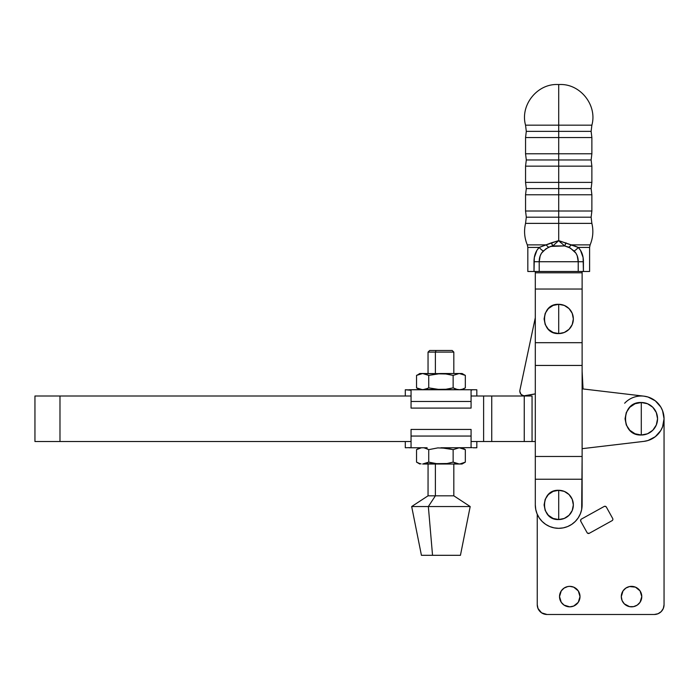 <?xml version="1.0" encoding="UTF-8"?>
<svg xmlns="http://www.w3.org/2000/svg" width="699" height="699" viewBox="0 0 699 699"><rect width="100%" height="100%" fill="white"/><g stroke="black" fill="none" stroke-linecap="round" stroke-linejoin="round"><path stroke-width="1.05" d="M641.289 418.762L641.289 402.502C620.319 401.497 620.319 436.027 641.289 435.014L641.289 418.762L641.289 435.014L635.068 433.782L629.799 430.261L626.278 424.983L625.037 418.762L626.278 412.541L629.799 407.264L635.068 403.742L641.289 402.502L647.51 403.742L652.787 407.264L656.309 412.541L657.549 418.762L656.309 424.983L652.787 430.261L647.51 433.782L641.289 435.014A16.252 16.252 0 0 0 657.549 418.762A16.252 16.252 0 0 0 641.289 402.502L641.289 418.762M664.05 418.762A22.761 22.761 0 0 1 643.962 441.366L647.999 440.51L655.295 436.7L660.756 430.558L662.565 426.844L664.05 418.762L662.565 410.671L660.756 406.967L655.295 400.824L647.999 397.015L643.962 396.158L582.118 388.845L643.962 396.158A22.761 22.761 0 0 1 664.05 418.762L664.05 604.731A9.751 9.751 0 0 1 654.299 614.482L658.03 613.739L661.193 611.625L663.307 608.462L664.05 604.731L664.05 418.762M532.053 396.001L532.053 441.523L535.303 441.523L532.053 441.523L532.053 396.001L524.25 396.001L524.25 441.523L532.053 441.523L524.25 441.523L524.25 396.001L491.738 396.001L491.738 441.523L524.25 441.523L491.738 441.523L491.738 396.001L483.612 396.001L483.612 441.523L491.738 441.523L483.612 441.523L483.612 396.001L471.074 396.001L532.053 396.001M582.118 448.679L643.962 441.366L582.118 448.679M59.983 396.001L59.983 441.523L411.056 441.523L59.983 441.523L59.983 396.001L34.95 396.001L34.95 441.523L59.983 441.523L34.95 441.523L34.95 396.001L411.056 396.001L59.983 396.001M471.074 441.523L483.612 441.523L471.074 441.523M34.95 396.001L34.95 441.523L34.95 396.001M641 592.682L640.057 590.908L641.778 596.596A10.24 10.24 0 0 1 631.538 606.846A10.24 10.24 0 0 1 621.297 596.596L623.027 590.908L622.075 592.682M571.765 586.557L569.764 586.356L573.687 587.143L578.283 590.908L580.004 596.596A10.24 10.24 0 0 1 569.764 606.846A10.24 10.24 0 0 1 559.523 596.596L561.253 590.908L560.301 592.682M580.808 519.672L580.782 521.288A1.625 1.625 0 0 1 581.419 519.077L604.163 506.469A1.625 1.625 0 0 1 606.374 507.098L605.404 506.321L604.163 506.469L581.419 519.077M540.109 611.625L537.994 608.462L541.585 612.84L547.011 614.482L654.299 614.482L547.011 614.482A9.751 9.751 0 0 1 537.251 604.731L537.994 608.462M647.344 396.822L648.681 397.233L647.344 396.822M662.276 409.955L662.774 411.257L662.276 409.955M663.5 413.782L663.735 414.97L663.5 413.782M629.537 606.645L633.539 606.645L629.537 606.645L624.294 603.84L622.075 600.52L621.297 596.596A10.24 10.24 0 0 1 631.538 586.356A10.24 10.24 0 0 1 641.778 596.596L640.057 602.293L641 600.52M633.539 586.557L629.537 586.557L635.461 587.143L640.057 590.908M624.294 589.362L623.027 590.908L625.85 588.086L629.537 586.557M560.301 600.52L561.253 602.293L559.523 596.596A10.24 10.24 0 0 1 569.764 586.356A10.24 10.24 0 0 1 580.004 596.596L578.283 602.293L573.687 606.059L569.764 606.846L571.765 606.645M567.771 606.645L569.764 606.846L564.076 605.116L561.253 602.293M569.764 586.356L567.771 586.557L569.764 586.356M537.251 514.272L537.251 604.731L537.251 514.272M661.175 407.692L660.485 406.53M658.834 404.267L658.17 403.489M655.382 400.894L654.762 400.422M652.202 398.788L651.031 398.194M644.845 396.281L643.919 396.158M640.057 602.293L637.226 605.116L633.539 606.645M561.253 590.908L564.076 588.086L567.771 586.557M612.682 518.475L606.374 507.098L612.682 518.475A1.625 1.625 0 0 1 612.044 520.685L612.534 520.274M588.689 533.486L587.501 533.145L589.301 533.293A1.625 1.625 0 0 1 587.09 532.655L587.501 533.145M624.661 403.227A22.761 22.761 0 0 1 651.835 398.587M658.301 403.646A22.761 22.761 0 0 1 663.674 414.664M580.782 521.288L587.09 532.655L580.782 521.288M589.301 533.293L612.044 520.685L589.301 533.293M612.822 519.707L612.874 519.077M583.097 257.59L583.42 271.483L589.598 271.483L578.222 271.483L578.222 261.732L539.209 261.732L540.205 255.755L541.489 253.178L545.832 248.879L550.611 246.415L564.6 245.926L558.711 240.631L555.067 241.837L558.711 240.631L558.711 223.374L558.711 240.631L571.223 244.877L590.122 244.877C593.023 237.896 593.608 230.731 591.87 223.374L525.552 223.374L526.303 217.188L525.552 211.002L591.87 211.002L558.711 211.002L558.711 217.188L526.303 217.188L591.127 217.188L558.711 217.188L558.711 223.374L525.552 223.374L591.87 223.374L558.711 223.374L558.711 211.002L525.552 211.002L558.711 211.002L558.711 194.768L558.711 211.002L591.87 211.002L591.87 194.768L525.552 194.768L526.303 188.581L525.552 182.395L591.87 182.395L558.711 182.395L558.711 188.581L526.303 188.581L591.127 188.581L558.711 188.581L558.711 194.768L525.552 194.768L591.87 194.768L558.711 194.768L558.711 182.395L525.552 182.395L558.711 182.395L558.711 166.152L558.711 182.395L591.87 182.395L591.87 166.152L525.552 166.152L526.303 159.966L525.552 153.78L591.87 153.78L558.711 153.78L558.711 159.966L526.303 159.966L591.127 159.966L558.711 159.966L558.711 166.152L525.552 166.152L591.87 166.152L558.711 166.152L558.711 153.78L525.552 153.78L558.711 153.78L558.711 137.546L591.87 137.546L558.711 137.546L558.711 131.36L591.127 131.36L526.303 131.36L558.711 131.36L558.711 137.546L525.552 137.546L558.711 137.546L558.711 153.78L591.87 153.78L591.87 137.546L525.552 137.546L526.303 131.36L525.552 125.173C519.969 105.427 536.937 83.793 557.452 84.518L558.711 84.518L558.711 125.173L525.552 125.173L558.711 125.173L558.711 131.36L526.303 131.36L558.711 131.36L558.711 125.173L591.87 125.173L558.711 125.173L558.711 84.544L559.969 84.518L557.452 84.518M558.711 504.914L558.711 490.287C539.838 489.379 539.838 520.449 558.711 519.549L558.711 504.914L558.711 519.549L564.311 518.431L569.056 515.259L572.228 510.515L573.346 504.914L572.228 499.322L569.056 494.569L564.311 491.397L558.711 490.287L553.11 491.397L548.365 494.569L545.194 499.322L544.084 504.914L545.194 510.515L548.365 515.259L553.11 518.431L558.711 519.549A14.627 14.627 0 0 0 573.346 504.914A14.627 14.627 0 0 0 558.711 490.287L558.711 504.914M558.711 318.954L558.711 304.318C539.838 303.418 539.838 334.489 558.711 333.58L558.711 318.954L558.711 333.58L564.311 332.471L569.056 329.299L572.228 324.546L573.346 318.954L572.228 313.353L569.056 308.608L564.311 305.437L558.711 304.318L553.11 305.437L548.365 308.608L545.194 313.353L544.084 318.954L545.194 324.546L548.365 329.299L553.11 332.471L558.711 333.58A14.627 14.627 0 0 0 573.346 318.954A14.627 14.627 0 0 0 558.711 304.318L558.711 318.954M582.118 504.914A23.408 23.408 0 0 1 558.711 528.322A23.408 23.408 0 0 1 535.303 504.914L535.303 271.483L535.303 272.785L582.118 272.785L582.118 271.483L582.118 272.785L535.303 272.785L535.303 289.037L582.118 289.037L582.118 272.785L582.118 289.037L535.303 289.037L535.303 342.685L582.118 342.685L582.118 289.037L582.118 342.685L535.303 342.685L535.303 365.446L582.118 365.446L582.118 342.685L582.118 365.446L535.303 365.446L535.303 456.473L582.118 456.473L582.118 365.446L582.118 456.473L535.303 456.473L535.303 479.234L582.118 479.234L582.118 504.914L582.118 456.473L581.673 509.484L580.336 513.879L578.178 517.924L575.268 521.471L571.721 524.381L567.667 526.548L563.28 527.876L558.711 528.322L554.15 527.876L549.755 526.548L545.709 524.381L542.162 521.471L539.252 517.924L537.085 513.879L535.757 509.484L535.303 504.914M558.711 159.966L591.127 159.966L558.711 159.966M558.711 188.581L591.127 188.581L558.711 188.581M558.711 217.188L591.127 217.188L558.711 217.188M575.932 253.178L574.097 251.002C576.876 253.763 578.248 257.337 578.222 261.732L583.42 261.732L578.222 261.732L578.222 271.483L583.42 271.483L583.42 261.732C583.429 255.782 581.69 251.011 578.195 247.42L589.598 247.42L578.195 247.42L558.711 240.631L552.822 245.926L564.6 245.926L570.262 247.97L575.915 253.152L577.217 255.747L578.222 261.732L539.209 261.732L539.209 271.483L578.222 271.483L527.824 271.483L534.001 271.483L534.324 257.59L536.928 250.277L539.226 247.42L527.824 247.42L527.824 271.483M534.001 261.697L539.209 261.732C539.174 257.346 540.545 253.772 543.333 251.002L548.584 247.175L543.333 251.002A6.501 2.962 -141 0 1 539.226 247.42L527.824 247.42L527.308 244.877L546.207 244.877L539.226 247.42A6.501 2.962 39 0 0 543.333 251.002M580.493 250.277L578.195 247.42A6.501 2.962 141 0 1 574.097 251.002A6.501 2.962 -39 0 0 578.195 247.42L574.858 245.996M571.223 244.877A6.501 3.416 123.5 0 1 568.837 247.175L574.097 251.002L568.837 247.175A6.501 3.416 -56.5 0 0 571.223 244.877L590.122 244.877L589.598 247.42L589.598 271.483M580.476 250.251L583.097 257.547M525.552 223.374C523.822 230.731 524.399 237.896 527.308 244.877L546.207 244.877L555.067 241.837M558.711 125.173L525.552 125.173L558.711 125.173M558.711 131.36L591.127 131.36L558.711 131.36M564.6 245.926L565.98 242.806A6.501 1.905 102.8 0 1 564.6 245.926L568.837 247.175L564.6 245.926L558.711 240.631L551.441 242.806L552.822 245.926L558.711 240.631L560.694 242.64M577.217 255.755L577.977 258.674M539.453 258.647L539.209 261.732L534.001 261.732L534.001 271.483L539.209 271.483L539.209 261.732L540.144 255.939M541.507 253.152L540.109 256.035M550.62 246.415L552.822 245.926L550.62 246.415M534.001 261.732C533.992 255.782 535.74 251.011 539.226 247.42L551.441 242.806A6.501 1.905 -102.8 0 0 552.822 245.926L548.584 247.175A6.501 3.416 -123.5 0 1 546.207 244.877A6.501 3.416 56.5 0 0 548.584 247.175M582.118 479.234L535.303 479.234M435.39 352.113L435.39 373.502L435.39 352.113L453.826 352.113L435.39 352.113L436.089 350.487L435.39 352.113L428.041 352.113L435.39 352.113M453.826 373.502L453.826 352.113L452.201 350.487L436.089 350.487L452.183 350.487M424.677 463.795L447.08 463.516L437.827 463.891L428.732 462.126L422.633 464.014L428.068 464.014L428.041 495.818L435.39 495.818L428.041 495.818L411.676 506.539L428.347 506.539L411.676 506.539L421.427 555.312L432.541 555.312L428.347 506.539L435.39 495.818L435.39 464.014L435.39 495.818L453.826 495.818L435.39 495.818L428.347 506.539L470.191 506.539L428.347 506.539L432.541 555.312L460.44 555.312L421.453 555.312M410.016 447.622L405.298 447.762L405.298 441.523L405.298 447.762L410.016 447.622M410.016 389.902L405.298 389.762L405.298 396.001L405.298 389.762L411.056 390.295L409.064 389.762L440.929 389.762L447.08 389.256L453.135 387.875L457.679 389.631L453.135 387.875L453.135 375.389L453.135 387.875L444.014 389.631L450.13 388.653M419.802 389.762L416.534 387.875L418.037 388.653L416.534 387.875L416.534 375.389L419.549 374.017L422.633 373.502L447.08 374.009L440.929 373.502L459.234 373.502L465.333 375.389L459.234 373.502L453.135 375.389L444.014 373.633L419.802 373.502L424.179 373.633L428.732 375.389L428.732 387.875L428.732 375.389L422.633 373.502L416.534 375.389L416.534 387.875L422.633 389.762L427.762 388.399M424.677 389.535L428.732 387.875L440.929 389.762L476.823 389.762L437.827 389.631M462.065 373.502L459.234 373.502L462.065 373.502L465.333 375.389L463.83 374.612L465.333 375.389L465.333 387.875L462.319 389.256L465.333 387.875L465.333 375.389L464.87 375.136M459.234 389.762L462.319 389.256L459.234 389.762L456.15 389.256L459.846 389.745M453.214 375.346L459.234 373.502L440.929 373.502L428.732 375.389L440.929 373.502L437.827 373.633M424.179 389.631L421.078 389.631L418.028 388.653M409.064 389.762L447.08 389.256M463.83 388.653L462.319 389.256M465.027 388.05L462.065 389.762M454.114 388.408L454.638 388.653M462.319 374.017L463.83 374.612M447.08 374.009L453.135 375.389M427.779 374.874L428.732 375.389M418.037 374.612L419.802 373.502M424.179 373.633L424.677 373.729M472.105 389.902L471.074 390.295L472.105 389.902M471.074 401.462L471.074 390.295L471.074 408.094L471.074 401.462L411.056 401.462L471.074 401.462M411.056 390.295L411.056 401.462L411.056 390.295M411.056 408.094L411.056 401.462L411.056 408.094L471.074 408.094L411.056 408.094M427.124 447.762L409.064 447.762L427.124 447.762M472.105 447.622L454.743 447.762L472.131 447.631M411.056 436.054L411.056 447.229L411.056 429.422L411.056 436.054L471.074 436.054L411.056 436.054M471.074 447.229L471.074 429.422L411.056 429.422L471.074 429.422L471.074 447.229M473.066 447.762L476.823 447.762L473.066 447.762M424.677 447.989L428.732 449.649L437.827 447.893L428.732 449.649L428.732 462.126L434.743 463.507L440.929 464.014L462.065 464.014L465.333 462.126L459.846 463.996M427.779 449.134L424.179 447.893M418.037 448.863L421.016 447.902M453.214 449.606L440.929 447.762L454.743 447.762L440.929 447.762L447.08 448.269L453.135 449.649L459.234 447.762L464.87 449.387M463.83 462.913L465.333 462.126L465.333 449.649L463.83 448.872M462.319 448.269L465.333 449.649L459.234 447.762L453.135 449.649L453.135 462.126L447.08 463.516L450.13 462.913M428.068 464.014L459.234 464.014L453.135 462.126L457.679 463.891L462.065 464.014M454.114 462.659L454.638 462.913M465.027 462.301L462.319 463.507L465.333 462.126L465.333 449.649L462.065 447.762M459.234 464.014L462.319 463.507M419.802 464.014L416.534 462.126L418.037 462.913L416.534 462.126L416.534 449.649L416.534 462.126L419.549 463.507L418.028 462.913M421.078 463.891L419.549 463.507L421.078 463.891M424.179 463.891L427.762 462.651M447.08 463.516L453.135 462.126L453.135 449.649M447.08 448.269L437.827 447.893M459.234 447.762L456.15 448.269L459.234 447.762M428.732 449.649L428.732 462.126L437.827 463.891M421.078 447.893L416.534 449.649L419.802 447.762M429.684 350.487L436.089 350.487L429.667 350.487L428.041 352.113L428.041 373.502M525.709 395.896A4.876 4.876 0 0 1 519.829 391.379L520.973 394.271L523.621 395.879L535.303 393.869L524.696 396.001L521.734 394.996M583.045 388.959L582.118 371.16L583.045 388.959M519.829 391.379A4.876 4.876 0 0 1 519.934 390.112L535.303 317.704L519.934 390.112A4.876 4.876 0 0 0 519.829 391.379L519.995 392.419M520.388 393.397L520.973 394.271M591.87 137.546L591.127 131.36L591.87 125.173C597.453 105.427 580.485 83.793 559.969 84.518M591.87 166.152L591.127 159.966L591.87 153.78M591.87 194.768L591.127 188.581L591.87 182.395M591.87 223.374L591.127 217.188L591.87 211.002M525.552 211.002L525.552 194.768M525.552 182.395L525.552 166.152M525.552 153.78L525.552 137.546M460.44 555.312L470.191 506.539L453.826 495.818L453.826 464.014M476.823 396.001L476.823 389.762M476.823 441.523L476.823 447.762"/></g></svg>
